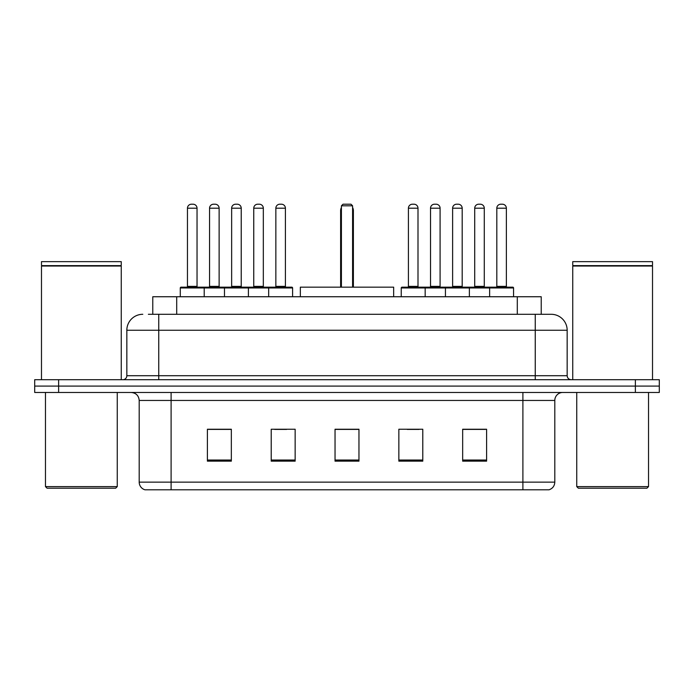<?xml version="1.0" encoding="UTF-8"?>
<svg xmlns="http://www.w3.org/2000/svg" width="694" height="694" viewBox="0 0 694 694"><rect width="100%" height="100%" fill="white"/><g stroke="black" fill="none" stroke-linecap="round" stroke-linejoin="round"><path stroke-width="1.04" d="M148.377 314.295L158.744 314.295L148.377 314.295L152.775 314.295L152.775 296.746L541.225 296.746L541.225 314.295M142.791 314.295A15.953 15.953 0 0 0 126.837 330.249L126.837 375.714A3.99 3.99 0 0 1 122.847 379.705M551.21 314.295A15.953 15.953 0 0 1 567.163 330.249L158.744 330.249L158.744 314.295L550.967 314.295M567.163 330.249L567.163 375.714C567.406 378.143 568.733 379.471 571.153 379.705M58.634 379.705L34.7 379.705L34.7 386.09L58.634 386.09L34.7 386.09L34.7 392.466L58.634 392.466L58.634 386.09L635.366 386.09L58.634 386.09L58.634 379.705L635.366 379.705L635.366 386.09L659.3 386.09L635.366 386.09L635.366 392.466L58.634 392.466M635.366 392.466L659.3 392.466L659.3 379.705L635.366 379.705M554.801 482.13C554.584 485.956 552.667 488.507 549.058 489.791L522.894 489.791L522.894 482.13L554.801 482.13L554.801 400.447A7.981 7.981 0 0 1 562.782 392.466M522.894 489.791L144.942 489.791A7.981 7.981 0 0 1 139.199 482.13L139.199 400.447C138.722 395.597 136.067 392.943 131.218 392.466M486.598 461.154L486.598 429.239L462.664 429.239L462.664 461.154L486.598 461.154M422.785 461.154L422.785 429.239L398.85 429.239L398.85 461.154L422.785 461.154M231.336 461.154L231.336 429.239L207.402 429.239L207.402 461.154L231.336 461.154M295.15 461.154L295.15 429.239L271.215 429.239L271.215 461.154L295.15 461.154M358.963 461.154L358.963 429.239L335.037 429.239L335.037 461.154L358.963 461.154M462.664 429.404L485.479 429.404M473.516 429.404L463.384 429.404M274.651 429.404L286.613 429.404M230.46 429.404L220.328 429.404M208.356 429.404L231.336 429.404M407.231 429.404L419.193 429.404M358.963 429.404L335.037 429.404M115.664 488.194L47.062 488.194L45.466 486.598L117.26 486.598L115.664 488.194M45.466 392.466L45.466 486.598M117.26 392.466L117.26 486.598M41.484 266.036L121.25 266.036L41.484 266.036L41.484 379.705M121.25 266.036L121.25 379.705M120.851 265.637L41.883 265.637M121.25 265.238L121.25 261.647L41.484 261.647L41.484 265.238M393.663 296.746L393.663 287.169L300.337 287.169L300.337 296.746M341.413 205.806L343.01 204.21L350.991 204.21L352.587 205.806L341.413 205.806L341.413 287.169M352.587 205.806L352.587 287.169M353.385 287.169L353.385 210.594A6.385 6.385 0 0 0 352.587 207.506M340.615 287.169L340.615 210.594L341.413 210.594M646.938 488.194L578.336 488.194L576.74 486.598L648.534 486.598L646.938 488.194M576.74 392.466L576.74 486.598M648.534 392.466L648.534 486.598M572.75 266.036L652.516 266.036L572.75 266.036L572.75 379.705M652.516 266.036L652.516 379.705M652.117 265.637L573.149 265.637M652.516 265.238L652.516 261.647L572.75 261.647L572.75 265.238M268.665 296.746L268.665 287.967A0.798 0.798 0 0 1 269.463 287.169L291.801 287.169A0.798 0.798 0 0 1 292.599 287.967L180.284 287.967A0.798 0.798 0 0 1 181.082 287.169L203.411 287.169A0.798 0.798 0 0 1 204.21 287.967L204.21 296.746M197.035 208.2L187.458 208.2A3.99 3.99 0 0 1 191.449 204.21L193.045 204.21A3.99 3.99 0 0 1 197.035 208.2L197.035 286.37A0.798 0.798 0 0 0 197.833 287.169M187.458 208.2L187.458 286.37A0.798 0.798 0 0 1 186.66 287.169M180.284 287.967L180.284 296.746M224.474 296.746L224.474 287.967A0.798 0.798 0 0 1 225.272 287.169L247.611 287.169A0.798 0.798 0 0 1 248.4 287.967L248.4 296.746M241.226 286.37A0.798 0.798 0 0 0 242.024 287.169L230.85 287.169A0.798 0.798 0 0 0 231.649 286.37L241.226 286.37L241.226 208.2A3.99 3.99 0 0 0 237.235 204.21L235.639 204.21A3.99 3.99 0 0 0 231.649 208.2L231.649 286.37M285.416 286.37A0.798 0.798 0 0 0 286.214 287.169L275.05 287.169A0.798 0.798 0 0 0 275.848 286.37L285.416 286.37L285.416 208.2A3.99 3.99 0 0 0 281.426 204.21L279.829 204.21A3.99 3.99 0 0 0 275.848 208.2L275.848 286.37M292.599 287.967L292.599 296.746M489.626 296.746L489.626 287.967A0.798 0.798 0 0 1 490.424 287.169L512.762 287.169A0.798 0.798 0 0 1 513.56 287.967L401.245 287.967A0.798 0.798 0 0 1 402.043 287.169L424.381 287.169L402.043 287.169M425.17 296.746L425.17 287.967A0.798 0.798 0 0 0 424.381 287.169M417.996 286.37A0.798 0.798 0 0 0 418.794 287.169L407.63 287.169A0.798 0.798 0 0 0 408.419 286.37L417.996 286.37L417.996 208.2A3.99 3.99 0 0 0 414.006 204.21L412.409 204.21A3.99 3.99 0 0 0 408.419 208.2L408.419 286.37M401.245 287.967L401.245 296.746M445.435 296.746L445.435 287.967A0.798 0.798 0 0 1 446.233 287.169L468.571 287.169L446.233 287.169M469.37 296.746L469.37 287.967A0.798 0.798 0 0 0 468.571 287.169M462.187 286.37A0.798 0.798 0 0 0 462.985 287.169L451.82 287.169A0.798 0.798 0 0 0 452.618 286.37L462.187 286.37L462.187 208.2A3.99 3.99 0 0 0 458.196 204.21L456.6 204.21A3.99 3.99 0 0 0 452.618 208.2L452.618 286.37M512.762 287.169L490.424 287.169M506.377 286.37A0.798 0.798 0 0 0 507.175 287.169L496.01 287.169A0.798 0.798 0 0 0 496.809 286.37L506.377 286.37L506.377 208.2A3.99 3.99 0 0 0 502.395 204.21L500.799 204.21A3.99 3.99 0 0 0 496.809 208.2L496.809 286.37M513.56 287.967L513.56 296.746M225.507 287.169L203.177 287.169M209.553 208.2A3.99 3.99 0 0 1 213.544 204.21L215.14 204.21A3.99 3.99 0 0 1 219.131 208.2L209.553 208.2L209.553 286.37A0.798 0.798 0 0 1 208.755 287.169M219.131 208.2L219.131 286.37A0.798 0.798 0 0 0 219.929 287.169M269.706 287.169L247.368 287.169M253.752 208.2A3.99 3.99 0 0 1 257.734 204.21L259.33 204.21A3.99 3.99 0 0 1 263.321 208.2L253.752 208.2L253.752 286.37A0.798 0.798 0 0 1 252.954 287.169M263.321 208.2L263.321 286.37A0.798 0.798 0 0 0 264.119 287.169M446.476 287.169L424.138 287.169M430.523 208.2A3.99 3.99 0 0 1 434.505 204.21L436.101 204.21A3.99 3.99 0 0 1 440.091 208.2L430.523 208.2L430.523 286.37A0.798 0.798 0 0 1 429.725 287.169M440.091 208.2L440.091 286.37A0.798 0.798 0 0 0 440.89 287.169M490.667 287.169L468.329 287.169M474.713 208.2A3.99 3.99 0 0 1 478.704 204.21L480.3 204.21A3.99 3.99 0 0 1 484.282 208.2L474.713 208.2L474.713 286.37A0.798 0.798 0 0 1 473.915 287.169M484.282 208.2L484.282 286.37A0.798 0.798 0 0 0 485.08 287.169M176.701 314.295L176.701 296.746M517.299 314.295L517.299 296.746M158.744 379.705L158.744 330.249L126.837 330.249M126.837 375.714L567.163 375.714M535.256 314.295L535.256 379.705M522.894 392.466L522.894 400.447L139.199 400.447M554.801 400.447L522.894 400.447L522.894 482.13L171.106 482.13L171.106 489.791M139.199 482.13L171.106 482.13L171.106 392.466M358.963 460.044L335.037 460.044M295.15 460.044L271.215 460.044M231.336 460.044L207.402 460.044M422.785 460.044L398.85 460.044M486.598 460.044L462.664 460.044M352.587 210.594L353.385 210.594M187.458 286.37L197.035 286.37M241.226 208.2L231.649 208.2M285.416 208.2L275.848 208.2M417.996 208.2L408.419 208.2M462.187 208.2L452.618 208.2M506.377 208.2L496.809 208.2M209.553 286.37L219.131 286.37M253.752 286.37L263.321 286.37M430.523 286.37L440.091 286.37M474.713 286.37L484.282 286.37M341.413 207.506A6.385 6.385 0 0 0 340.615 210.594"/></g></svg>
